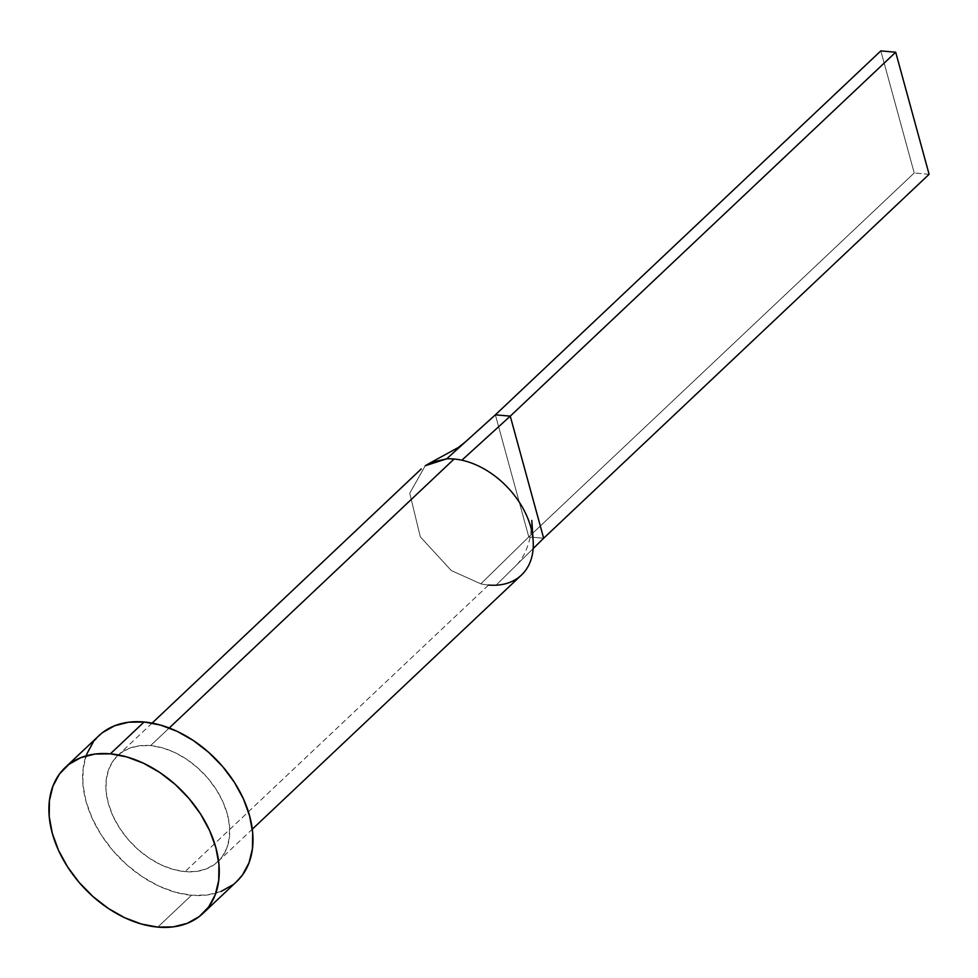 <?xml version="1.0" encoding="UTF-8"?>
<svg xmlns="http://www.w3.org/2000/svg" width="978" height="978" viewBox="0 0 978 978"><rect width="100%" height="100%" fill="white"/><g stroke="black" fill="none" stroke-linecap="round" stroke-linejoin="round"><path stroke-width="0.73" stroke-dasharray="4.89 3.67" d="M488.572 585.04A72.959 50.135 46.6 0 1 480.821 583.842L451.335 570.59L420.32 536.861L409.745 493.242L425.259 465.724L409.745 493.242L420.32 536.861L451.335 570.59L480.821 583.842A72.959 50.135 -133.4 0 0 488.572 585.04L185.038 871.63A72.959 50.135 46.6 0 1 117.091 824.002A72.959 50.135 46.6 0 1 117.715 755.578A72.959 50.135 46.6 0 1 150.563 745.615L169.243 727.974L150.563 745.615L139.292 745.786L129.108 748.378L120.416 753.28L113.534 760.309L108.754 769.197L106.235 779.588L106.076 791.116L108.301 803.305L112.812 815.701L119.426 827.816L127.91 839.21L137.922 849.417L149.072 858.061L160.954 864.796L173.094 869.381L185.038 871.63L196.321 871.459L206.492 868.88L215.184 863.965L222.067 856.936L226.847 848.048L229.365 837.657L229.524 826.129L227.299 813.94L222.801 801.544L216.175 789.429L207.703 778.036L197.69 767.828L186.529 759.185L174.646 752.449L162.507 747.864L150.563 745.615A72.959 50.135 46.6 0 1 218.51 793.244A72.959 50.135 46.6 0 1 217.886 861.667A72.959 50.135 46.6 0 1 185.038 871.63L488.572 585.04A72.959 50.135 -133.4 0 0 496.054 585.199A72.959 50.135 -133.4 0 0 521.433 575.076M98.925 735.676A100.318 68.925 -133.4 0 0 98.081 829.76A100.318 68.925 -133.4 0 0 191.505 895.261L157.776 927.107L191.505 895.261A100.318 68.925 -133.4 0 0 236.676 881.569M236.456 881.765L232.96 884.723M221.004 891.471L207.006 895.029L191.505 895.261L175.086 892.168L158.387 885.872L142.054 876.594L126.712 864.711L112.947 850.677L101.284 835.016L92.189 818.354L85.991 801.312L82.934 784.539L83.142 768.708L86.602 754.405M93.191 742.192L102.641 732.522M496.054 585.199L533.144 548.609L496.054 585.199M480.821 583.842L528.78 536.91L543.658 538.242L528.78 536.91L480.821 583.842M495.381 414.831L528.78 536.91L914.222 172.972L880.823 50.893L914.222 172.972L528.78 536.91L495.381 414.831M929.1 174.304L914.222 172.972L929.1 174.304M152.116 723.097L117.715 755.578M217.886 861.667L252.287 829.197M531.8 520.443L530.724 534.379C527.986 548.536 522.851 559.123 515.345 566.176"/><path stroke-width="1.47" d="M446.628 458.853L425.259 465.724L430.956 462.484L446.628 458.853A72.959 50.135 46.6 0 1 454.098 459.012A72.959 50.135 -133.4 0 0 446.628 458.853L495.381 414.831L446.628 458.853M169.243 727.974L454.098 459.012L169.243 727.974M202.947 913.415L236.676 881.569A100.318 68.925 -133.4 0 0 237.532 787.486A100.318 68.925 -133.4 0 0 144.096 721.984L110.367 753.83L144.096 721.984A100.318 68.925 -133.4 0 0 98.925 735.676L65.208 767.522A100.318 68.925 46.6 0 1 110.367 753.83A100.318 68.925 46.6 0 1 203.803 819.319A100.318 68.925 46.6 0 1 202.947 913.415A100.318 68.925 46.6 0 1 157.776 927.107A100.318 68.925 46.6 0 1 64.352 861.606A100.318 68.925 46.6 0 1 65.208 767.522M102.641 732.522L114.597 725.774L128.595 722.216L144.096 721.984L160.514 725.077L177.214 731.373L193.546 740.652L208.889 752.534L222.654 766.569L234.317 782.229L243.424 798.892L249.61 815.945L252.666 832.706L252.458 848.537L248.999 862.84L242.41 875.065L236.456 881.765M232.96 884.723L221.004 891.471M86.602 754.405L93.191 742.192M157.776 927.107L141.358 924.014L124.658 917.719L108.326 908.44L92.983 896.557L79.218 882.523L67.555 866.863L58.46 850.2L52.262 833.146L49.206 816.385L49.413 800.554L52.885 786.251L59.462 774.026L68.912 764.368L80.868 757.62L94.866 754.062L110.367 753.83L126.785 756.923L143.485 763.219L159.817 772.498L175.16 784.38L188.937 798.415L200.588 814.075L209.695 830.738L215.893 847.779L218.938 864.54L218.73 880.383L215.27 894.687L208.681 906.899L199.231 916.569L187.287 923.318L173.277 926.875L157.776 927.107M252.287 829.197L521.433 575.076A72.959 50.135 -133.4 0 0 524.22 510.614A72.959 50.135 -133.4 0 0 461.861 460.21A72.959 50.135 -133.4 0 0 454.098 459.012A72.959 50.135 46.6 0 1 461.861 460.21A72.959 50.135 46.6 0 1 532.912 538.059A72.959 50.135 46.6 0 1 496.054 585.199A72.959 50.135 46.6 0 1 488.572 585.04M533.144 548.609L543.658 538.242L510.259 416.151L461.861 460.21L510.259 416.151L495.381 414.831L880.823 50.893L495.381 414.831L510.259 416.151L895.701 52.225L510.259 416.151L543.658 538.242L533.144 548.609M880.823 50.893L895.701 52.225L929.1 174.304L543.658 538.242L929.1 174.304L895.701 52.225L880.823 50.893M421.249 468.975L152.116 723.097M533.12 540.308L531.8 520.443M430.956 462.484L458.389 447.459L465.504 441.799"/></g></svg>
